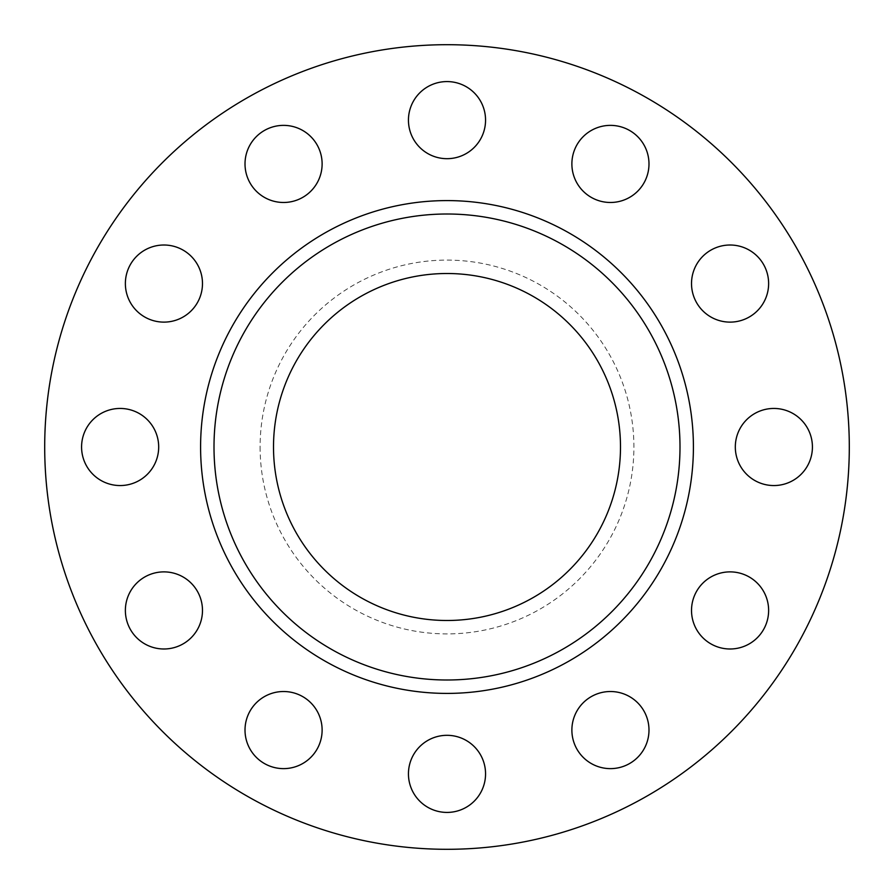 <?xml version="1.0" encoding="UTF-8"?>
<svg xmlns="http://www.w3.org/2000/svg" width="894" height="894" viewBox="0 0 894 894"><rect width="100%" height="100%" fill="white"/><g stroke="black" fill="none" stroke-linecap="round" stroke-linejoin="round"><path stroke-width="0.67" stroke-dasharray="4.47 3.35" d="M691.52 610.434A38.554 38.554 0 0 1 730.074 571.881A38.554 38.554 0 0 1 768.628 610.434A38.554 38.554 0 0 1 730.074 648.988A38.554 38.554 0 0 1 691.52 610.434M735.315 447A38.554 38.554 0 0 1 773.869 408.446A38.554 38.554 0 0 1 812.422 447A38.554 38.554 0 0 1 773.869 485.554A38.554 38.554 0 0 1 735.315 447M691.52 283.566A38.554 38.554 0 0 1 730.074 245.012A38.554 38.554 0 0 1 768.628 283.566A38.554 38.554 0 0 1 730.074 322.119A38.554 38.554 0 0 1 691.52 283.566M571.881 163.926A38.554 38.554 0 0 1 610.434 125.372A38.554 38.554 0 0 1 648.988 163.926A38.554 38.554 0 0 1 610.434 202.48A38.554 38.554 0 0 1 571.881 163.926M408.446 120.131A38.554 38.554 0 0 1 447 81.578A38.554 38.554 0 0 1 485.554 120.131A38.554 38.554 0 0 1 447 158.685A38.554 38.554 0 0 1 408.446 120.131M245.012 163.926A38.554 38.554 0 0 1 283.566 125.372A38.554 38.554 0 0 1 322.119 163.926A38.554 38.554 0 0 1 283.566 202.48A38.554 38.554 0 0 1 245.012 163.926M125.372 283.566A38.554 38.554 0 0 1 163.926 245.012A38.554 38.554 0 0 1 202.48 283.566A38.554 38.554 0 0 1 163.926 322.119A38.554 38.554 0 0 1 125.372 283.566M81.578 447A38.554 38.554 0 0 1 120.131 408.446A38.554 38.554 0 0 1 158.685 447A38.554 38.554 0 0 1 120.131 485.554A38.554 38.554 0 0 1 81.578 447M125.372 610.434A38.554 38.554 0 0 1 163.926 571.881A38.554 38.554 0 0 1 202.48 610.434A38.554 38.554 0 0 1 163.926 648.988A38.554 38.554 0 0 1 125.372 610.434M245.012 730.074A38.554 38.554 0 0 1 283.566 691.52A38.554 38.554 0 0 1 322.119 730.074A38.554 38.554 0 0 1 283.566 768.628A38.554 38.554 0 0 1 245.012 730.074M571.881 730.074A38.554 38.554 0 0 1 610.434 691.52A38.554 38.554 0 0 1 648.988 730.074A38.554 38.554 0 0 1 610.434 768.628A38.554 38.554 0 0 1 571.881 730.074M408.446 773.869A38.554 38.554 0 0 1 447 735.315A38.554 38.554 0 0 1 485.554 773.869A38.554 38.554 0 0 1 447 812.422A38.554 38.554 0 0 1 408.446 773.869M679.999 447A232.999 232.999 0 0 0 447 214.001A232.999 232.999 0 0 0 214.001 447A232.999 232.999 0 0 0 447 679.999A232.999 232.999 0 0 0 679.999 447A232.999 232.999 0 0 1 447 679.999A232.999 232.999 0 0 1 214.001 447M620.492 447A173.492 173.492 0 0 1 447 620.492A173.492 173.492 0 0 1 273.508 447A173.492 173.492 0 0 1 447 273.508A173.492 173.492 0 0 1 620.492 447A173.492 173.492 0 0 0 447 273.508A173.492 173.492 0 0 0 273.508 447M849.3 447A402.3 402.3 0 0 1 447 849.3A402.3 402.3 0 0 1 44.7 447A402.3 402.3 0 0 1 447 44.7A402.3 402.3 0 0 1 849.3 447M260.098 447A186.902 186.902 0 0 0 447 633.902A186.902 186.902 0 0 0 633.902 447A186.902 186.902 0 0 0 447 260.098A186.902 186.902 0 0 0 260.098 447"/><path stroke-width="1.34" d="M691.52 610.434A38.554 38.554 0 0 1 730.074 571.881A38.554 38.554 0 0 1 768.628 610.434A38.554 38.554 0 0 1 730.074 648.988A38.554 38.554 0 0 1 691.52 610.434M735.315 447A38.554 38.554 0 0 1 773.869 408.446A38.554 38.554 0 0 1 812.422 447A38.554 38.554 0 0 1 773.869 485.554A38.554 38.554 0 0 1 735.315 447M691.52 283.566A38.554 38.554 0 0 1 730.074 245.012A38.554 38.554 0 0 1 768.628 283.566A38.554 38.554 0 0 1 730.074 322.119A38.554 38.554 0 0 1 691.52 283.566M571.881 163.926A38.554 38.554 0 0 1 610.434 125.372A38.554 38.554 0 0 1 648.988 163.926A38.554 38.554 0 0 1 610.434 202.48A38.554 38.554 0 0 1 571.881 163.926M408.446 120.131A38.554 38.554 0 0 1 447 81.578A38.554 38.554 0 0 1 485.554 120.131A38.554 38.554 0 0 1 447 158.685A38.554 38.554 0 0 1 408.446 120.131M245.012 163.926A38.554 38.554 0 0 1 283.566 125.372A38.554 38.554 0 0 1 322.119 163.926A38.554 38.554 0 0 1 283.566 202.48A38.554 38.554 0 0 1 245.012 163.926M125.372 283.566A38.554 38.554 0 0 1 163.926 245.012A38.554 38.554 0 0 1 202.48 283.566A38.554 38.554 0 0 1 163.926 322.119A38.554 38.554 0 0 1 125.372 283.566M81.578 447A38.554 38.554 0 0 1 120.131 408.446A38.554 38.554 0 0 1 158.685 447A38.554 38.554 0 0 1 120.131 485.554A38.554 38.554 0 0 1 81.578 447M125.372 610.434A38.554 38.554 0 0 1 163.926 571.881A38.554 38.554 0 0 1 202.48 610.434A38.554 38.554 0 0 1 163.926 648.988A38.554 38.554 0 0 1 125.372 610.434M245.012 730.074A38.554 38.554 0 0 1 283.566 691.52A38.554 38.554 0 0 1 322.119 730.074A38.554 38.554 0 0 1 283.566 768.628A38.554 38.554 0 0 1 245.012 730.074M571.881 730.074A38.554 38.554 0 0 1 610.434 691.52A38.554 38.554 0 0 1 648.988 730.074A38.554 38.554 0 0 1 610.434 768.628A38.554 38.554 0 0 1 571.881 730.074M408.446 773.869A38.554 38.554 0 0 1 447 735.315A38.554 38.554 0 0 1 485.554 773.869A38.554 38.554 0 0 1 447 812.422A38.554 38.554 0 0 1 408.446 773.869M679.999 447A232.999 232.999 0 0 1 447 679.999A232.999 232.999 0 0 1 214.001 447A232.999 232.999 0 0 1 447 214.001A232.999 232.999 0 0 1 679.999 447M273.508 447A173.492 173.492 0 0 1 447 273.508A173.492 173.492 0 0 1 620.492 447A173.492 173.492 0 0 1 447 620.492A173.492 173.492 0 0 1 273.508 447M849.3 447A402.3 402.3 0 0 1 447 849.3A402.3 402.3 0 0 1 44.7 447A402.3 402.3 0 0 1 447 44.7A402.3 402.3 0 0 1 849.3 447M200.591 447A246.409 246.409 0 0 1 447 200.591A246.409 246.409 0 0 1 693.409 447A246.409 246.409 0 0 1 447 693.409A246.409 246.409 0 0 1 200.591 447"/></g></svg>
